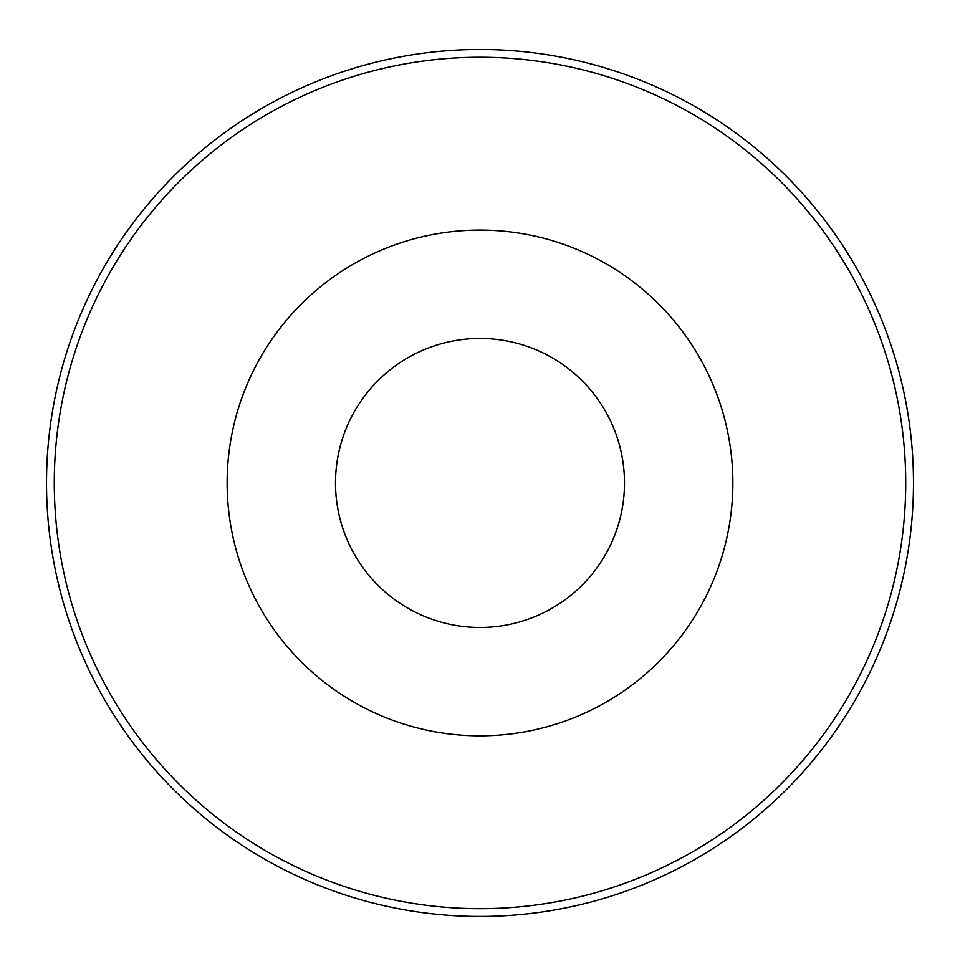 <?xml version="1.0" encoding="UTF-8"?>
<svg xmlns="http://www.w3.org/2000/svg" width="960" height="960" viewBox="0 0 960 960"><rect width="100%" height="100%" fill="white"/><g stroke="black" fill="none" stroke-linecap="round" stroke-linejoin="round"><path stroke-width="1.44" d="M480 338.46A144.492 144.492 0 0 1 605.136 555.204A144.492 144.492 0 0 1 354.864 555.204A144.492 144.492 0 0 1 480 338.46M362.604 567.192A144.492 144.492 0 0 1 362.604 398.724M597.396 398.724A144.492 144.492 0 0 1 597.396 567.192M480 230.088A252.864 252.864 0 0 1 698.988 609.384A252.864 252.864 0 0 1 261.012 609.384A252.864 252.864 0 0 1 480 230.088M480 57.24A425.724 425.724 0 0 1 848.688 695.82A425.724 425.724 0 0 1 111.312 695.82A425.724 425.724 0 0 1 480 57.24M480 49.476A433.476 433.476 0 0 1 855.408 699.696A433.476 433.476 0 0 1 104.592 699.696A433.476 433.476 0 0 1 480 49.476"/></g></svg>
